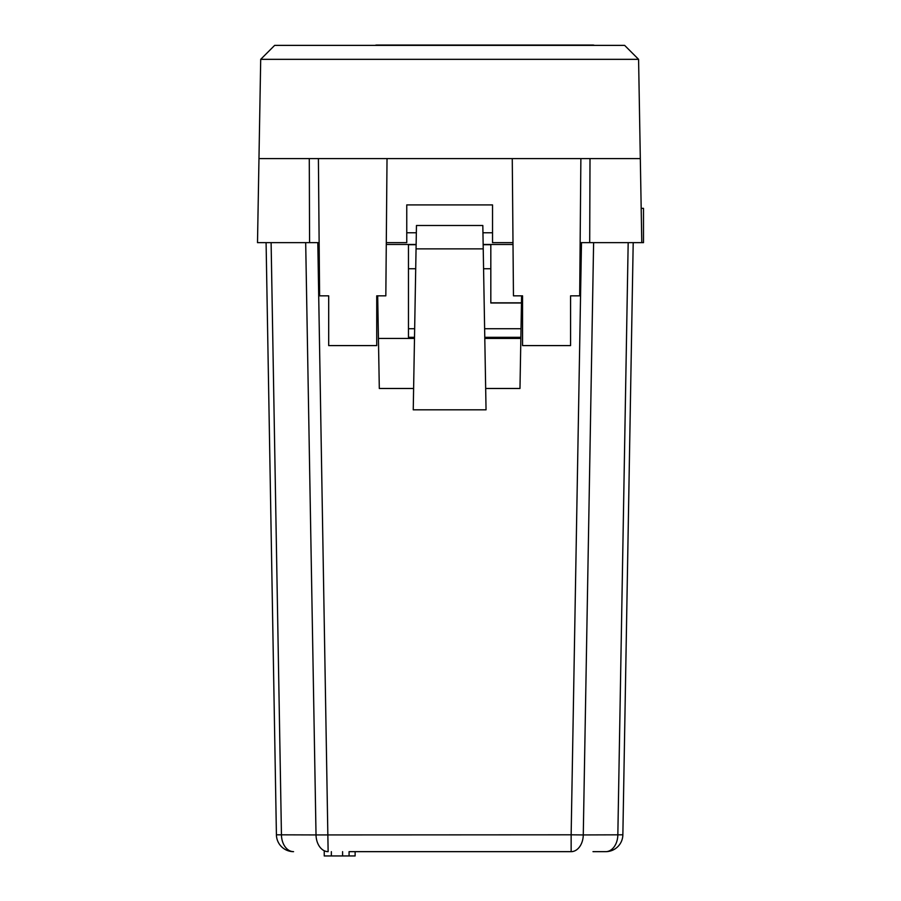 <?xml version="1.0" encoding="UTF-8"?>
<svg xmlns="http://www.w3.org/2000/svg" width="901" height="901" viewBox="0 0 901 901"><rect width="100%" height="100%" fill="white"/><g stroke="black" fill="none" stroke-linecap="round" stroke-linejoin="round"><path stroke-width="1.35" d="M628.56 508.558L622.861 834.81L633.2 242.651L622.861 834.81L628.56 508.558L622.861 834.81L583.274 834.934A17.153 12.13 90 0 1 571.144 851.659L551.953 851.659M592.982 851.659L605.709 851.659A17.153 17.153 0 0 0 622.861 834.81M633.2 242.651L580.143 242.651M349.746 851.659L367.912 851.659M319.134 242.651L317.805 242.651L328.133 851.659A17.153 12.13 -90 0 1 316.026 834.934L571.144 834.81L571.144 851.659L349.588 851.659M549.137 851.659L370.728 851.659M483.229 248.867L486.044 409.82L413.244 409.82L416.465 225.498L482.823 225.498L483.229 248.867L416.048 248.867M413.615 388.477L379.31 388.477L377.688 295.832M521.6 295.832L519.978 388.477L485.673 388.477M355.129 851.659L355.129 855.95L349.081 855.95L349.07 851.659L349.081 855.95L349.746 855.95M324.236 851.659L324.236 855.95L349.588 855.95M331.354 855.95L331.354 851.659M260.704 59.331L638.584 59.331L624.63 45.377L274.659 45.377L260.704 59.331L257.506 242.651L271.111 242.651L281.45 834.934A17.153 12.13 90 0 0 293.568 851.659A17.153 17.153 0 0 1 276.416 834.81L266.088 242.651L305.687 242.651L316.026 834.934L276.416 834.81L266.088 242.651M605.709 851.659A17.153 12.13 -90 0 0 617.838 834.934L628.177 242.651L643.494 242.651L643.494 208.345L641.185 208.345M581.483 242.651L571.144 834.81L583.274 834.934L593.613 242.651M317.805 242.651L305.687 242.651M638.584 59.331L641.782 242.651M258.97 158.599L640.307 158.599M386.292 242.651L406.756 242.651L406.756 204.91L492.532 204.91L492.532 242.651L512.996 242.651M590.009 158.599L589.705 242.651M309.584 242.651L309.28 158.599M318.402 158.599L319.607 295.832L328.696 295.832L328.696 345.59L376.731 345.59L376.731 295.832L385.831 295.832L387.025 158.599M512.264 158.599L513.457 295.832L522.546 295.832L522.546 345.59L570.581 345.59L570.581 295.832L579.681 295.832L580.875 158.599M513.007 244.464L483.15 244.464M416.127 244.464L386.281 244.464M513.007 244.498L483.15 244.498M521.476 302.826L490.82 302.826M408.468 244.464L408.468 268.735L415.71 268.735M521.465 303.006L490.82 303.006L490.82 244.712L483.161 244.712M414.663 328.741L408.468 328.741L408.468 337.312L414.505 337.312M484.772 337.312L520.868 337.312M483.161 244.667L490.82 244.712M521.026 328.741L484.625 328.741M408.468 328.741L408.468 268.735M416.127 244.667L408.468 244.667M416.127 244.712L408.468 244.712M483.578 268.735L490.82 268.735M594.21 45.377A4.291 4.291 180 0 0 592.892 45.163L589.457 45.377M589.457 45.174L376.731 45.163A4.291 4.291 180 0 0 375.413 45.377M376.731 45.163L376.731 45.05A4.291 4.291 180 0 0 375.109 45.377A4.291 4.291 180 0 1 376.731 45.05L592.892 45.05A4.291 4.291 0 0 1 594.514 45.377L375.109 45.377M562.866 45.095A4.291 4.291 180 0 0 562.314 45.129A4.291 4.291 180 0 1 562.866 45.095L406.756 45.129L562.866 45.095A4.291 4.291 180 0 0 562.697 45.129M342.594 855.95L342.594 851.659M424.765 45.073L406.903 45.129M544.857 45.073L424.765 45.151M520.857 338.438L484.794 338.438M414.494 338.438L378.431 338.438M492.532 232.762L482.947 232.762M416.33 232.762L406.756 232.762M544.857 45.151L562.72 45.129"/></g></svg>
